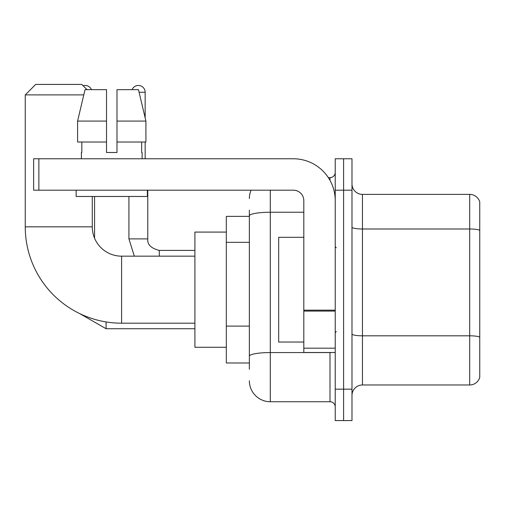 <?xml version="1.0" encoding="UTF-8"?>
<svg xmlns="http://www.w3.org/2000/svg" width="505" height="505" viewBox="0 0 505 505"><rect width="100%" height="100%" fill="white"/><g stroke="black" fill="none" stroke-linecap="round" stroke-linejoin="round"><path stroke-width="0.76" d="M249.356 369.269L249.356 215.875L249.356 216.367L226.322 216.367L226.322 362.981L249.356 362.981M335.232 389.166L335.232 420.583L343.608 420.583L343.608 389.166L343.608 420.583L351.985 420.583L351.985 389.166L343.608 389.166L343.608 190.189L343.608 389.166L335.232 389.166L335.232 190.189L343.608 190.189L343.608 158.772L343.608 190.189L351.985 190.189L351.985 389.166M351.985 190.189L351.985 158.772L335.232 158.772L335.232 190.189M270.301 190.189L270.301 401.734L329.992 401.734L329.992 352.509M328.326 177.621L329.992 177.621A5.233 5.233 0 0 0 335.232 172.388M249.356 359.844L249.356 356.202A20.945 3.636 180 0 1 270.301 352.566L329.992 352.566A5.233 0.909 0 0 0 331.817 352.509M303.814 212.239L270.301 212.239A20.945 3.636 180 0 0 249.356 215.875L249.356 210.086M335.232 406.967A5.233 5.233 0 0 0 329.992 401.734M249.356 198.566A20.945 20.945 0 0 1 251.105 190.189M270.301 401.734A20.945 20.945 0 0 1 249.356 380.789M351.985 395.447A10.472 10.472 0 0 1 362.457 384.974L469.694 384.974L469.694 194.381L362.457 194.381A10.472 10.472 0 0 1 351.985 183.908A10.472 10.472 0 0 0 362.457 194.381L362.457 384.974M479.75 201.918A10.472 10.472 0 0 0 469.694 194.381A10.472 10.472 0 0 1 479.75 201.918L479.75 377.437A10.472 10.472 0 0 1 469.694 384.974M479.75 230.45L479.75 337.119A10.472 1.818 180 0 0 469.694 335.812L362.457 335.812A10.472 1.818 -0 0 1 351.985 333.994M116.99 152.491L106.517 152.491L116.99 152.491L106.517 152.491L116.99 152.491L116.99 89.656L138.471 89.656L145.913 121.074L145.913 142.019L116.99 142.019M132.07 89.656A6.805 6.805 0 0 1 145.156 92.276L145.156 117.886L145.913 121.074L116.99 121.074M194.905 323.187L121.598 323.187A96.348 96.348 0 0 1 25.25 226.84L25.25 94.889L35.722 84.417L81.804 84.417L87.037 89.656M121.598 323.187L121.598 256.168A29.322 29.322 0 0 1 92.276 226.84L92.276 196.47M83.786 94.889L25.25 94.889M226.322 232.079L194.905 232.079L194.905 347.276L226.322 347.276M83.148 85.768A6.805 6.805 0 0 1 91.437 89.656M94.574 238.234L94.574 196.47M145.156 142.019L145.156 158.772M335.232 352.509L303.814 352.509L303.814 310.165L335.232 310.165M335.232 200.662A41.89 41.89 0 0 0 293.342 158.772L38.866 158.772L38.866 190.189L293.342 190.189A10.472 10.472 0 0 1 303.814 200.662L303.814 310.165M38.866 190.189L33.627 190.189L33.627 158.772L38.866 158.772M106.517 121.074L106.517 142.019L106.517 121.074L77.593 121.074L85.029 89.656L106.517 89.656L106.517 152.491M81.381 152.491L81.835 152.491L81.381 152.491L81.381 158.772M142.12 152.491L141.665 152.491L142.12 152.491L142.12 158.772M141.665 142.019L141.665 152.491M81.835 152.491L81.835 142.019M76.148 190.189L76.148 196.47L147.359 196.47L147.359 190.189M106.517 142.019L77.593 142.019L77.593 121.074L85.029 89.656M145.913 121.074L138.471 89.656M303.814 237.312L278.678 237.312L278.678 342.036L303.814 342.036M249.356 242.331L226.322 242.331M249.356 326.11L226.322 326.11M329.992 180.38L329.992 177.621M479.75 230.305A10.472 1.818 180 0 0 469.694 228.992L362.457 228.992A10.472 1.818 0 0 1 351.985 227.174M25.25 226.84L92.276 226.84M79.872 313.687L106.094 328.736L79.872 313.687L106.094 328.736L79.872 313.687L106.094 328.736L79.872 313.687L106.094 328.736L79.872 313.687L106.094 328.736L106.094 321.931M128.927 196.47L128.927 238.884L134.324 256.168L128.927 238.884L134.324 256.168L128.927 238.884L134.324 256.168L128.927 238.884L134.324 256.168L128.927 238.884L147.757 238.884M139.096 92.276L145.156 92.276M147.776 190.189L147.776 238.884C147.144 244.47 150.982 248.315 159.296 250.404C150.982 248.315 147.144 244.47 147.776 238.884C147.144 244.47 150.982 248.315 159.296 250.404C150.982 248.315 147.144 244.47 147.776 238.884C147.144 244.47 150.982 248.315 159.296 250.404C150.982 248.315 147.144 244.47 147.776 238.884C147.144 244.47 150.982 248.315 159.296 250.404L159.296 256.168M335.232 311.074L303.814 311.074M303.814 348.185L335.232 348.185M194.905 256.168L121.598 256.168M194.905 328.736L106.094 328.736M147.776 238.884C147.144 244.47 150.982 248.315 159.296 250.404L194.905 250.404M336.279 247.785L335.232 246.743M336.279 331.564L335.232 332.612"/></g></svg>
